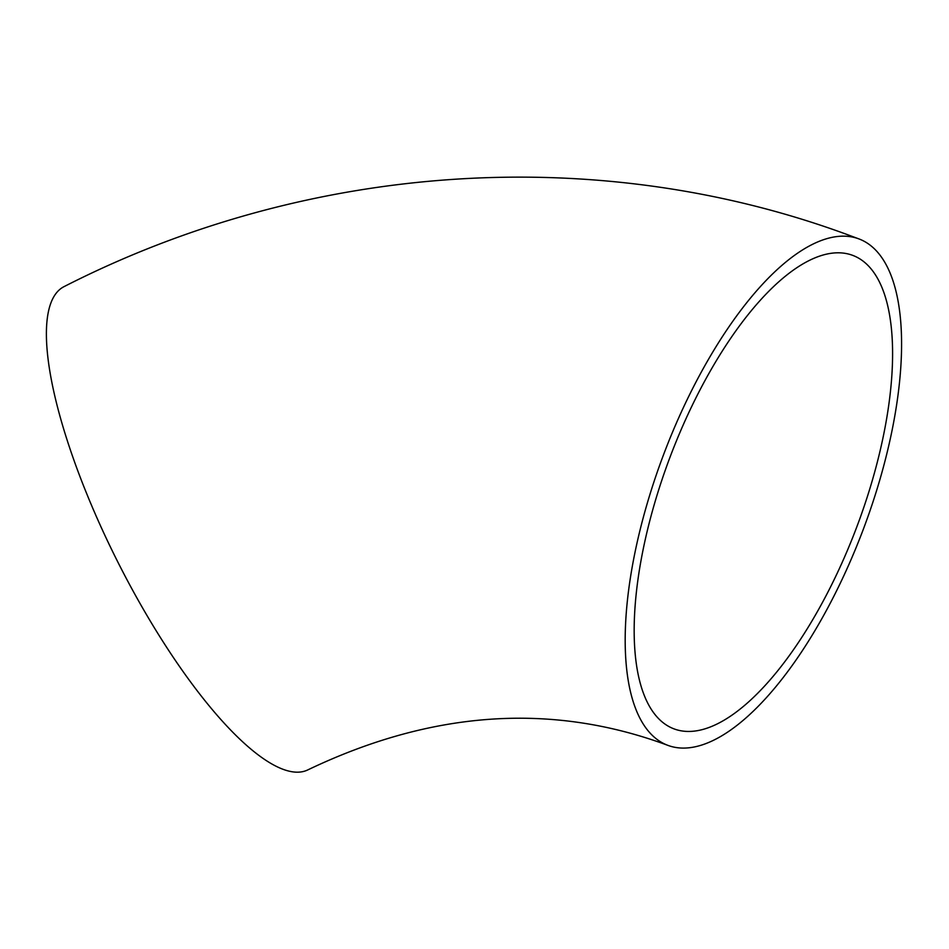 <?xml version="1.0" encoding="UTF-8"?>
<svg xmlns="http://www.w3.org/2000/svg" width="949" height="949" viewBox="0 0 949 949"><rect width="100%" height="100%" fill="white"/><g stroke="black" fill="none" stroke-linecap="round" stroke-linejoin="round"><path stroke-width="1.42" d="M858.608 238.792A270.643 106.608 110.7 0 0 663.434 455.01A270.643 106.608 110.7 0 0 667.716 745.297A270.643 106.608 110.7 0 0 863.115 529.815A270.643 106.608 110.7 0 0 859.059 238.958A270.643 106.608 110.7 0 0 858.608 238.792M667.716 745.297C551.927 702.331 432.02 710.504 307.962 769.829A270.643 76.181 -116.8 0 1 118.067 562.496A270.643 76.181 -116.8 0 1 64.2 286.551C307.974 162.172 597.467 142.136 848.833 235.162L859.059 238.958M852.416 255.257A253.051 99.681 -69.3 0 1 852.831 255.411A253.051 99.681 -69.3 0 1 856.627 527.371A253.051 99.681 -69.3 0 1 673.932 728.844A253.051 99.681 -69.3 0 1 669.935 457.418A253.051 99.681 -69.3 0 1 852.416 255.257"/></g></svg>
